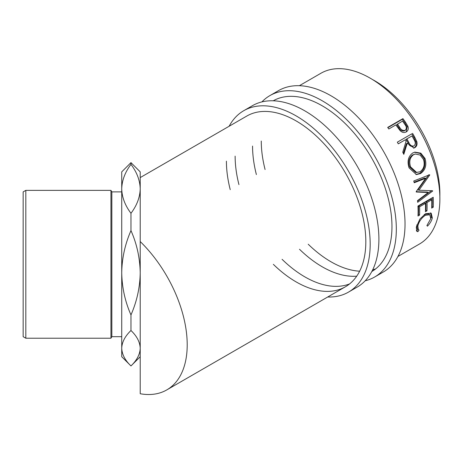<?xml version="1.0" encoding="UTF-8"?>
<svg xmlns="http://www.w3.org/2000/svg" width="463" height="463" viewBox="0 0 463 463"><rect width="100%" height="100%" fill="white"/><g stroke="black" fill="none" stroke-linecap="round" stroke-linejoin="round"><path stroke-width="0.69" d="M261.908 101.901A104.736 60.474 60 0 1 269.888 95.609A104.736 60.474 60 0 1 350.601 123.667A104.736 60.474 60 0 1 396.322 229.075A104.736 60.474 60 0 1 374.625 277.024A104.736 60.474 60 0 1 365.185 280.786M269.888 95.609L278.604 90.58A104.736 60.474 60 0 1 359.311 118.638A104.736 60.474 60 0 1 405.032 224.046A104.736 60.474 60 0 1 383.341 271.989L374.625 277.024M375.713 268.835A98.578 56.914 60 0 1 372.669 269.86M359.653 271.202A98.578 56.914 60 0 1 308.213 244.221M265.085 169.522A98.578 56.914 60 0 1 261.265 141.041M273.245 100.789A98.578 56.914 60 0 1 349.114 127.545A98.578 56.914 60 0 1 391.964 226.557A98.578 56.914 60 0 1 371.818 271.526M356.713 276.174A98.578 56.914 60 0 1 299.497 249.256M256.375 174.557A98.578 56.914 60 0 1 252.555 146.071M229.133 126.254A104.736 60.474 60 0 1 243.752 110.698A104.736 60.474 60 0 1 324.459 138.761A104.736 60.474 60 0 1 370.18 244.163A104.736 60.474 60 0 1 348.489 292.112A104.736 60.474 60 0 1 327.711 296.997M243.752 110.698L252.462 105.668A104.736 60.474 60 0 1 333.175 133.732A104.736 60.474 60 0 1 378.896 239.134A104.736 60.474 60 0 1 357.199 287.083L348.489 292.112M349.571 283.929A98.578 56.914 60 0 1 282.071 259.315M238.949 184.615A98.578 56.914 60 0 1 235.129 156.135M140.214 177.589L246.831 116.034A98.578 56.914 60 0 1 322.792 142.448A98.578 56.914 60 0 1 365.822 241.651A98.578 56.914 60 0 1 345.41 286.776A98.578 56.914 60 0 1 273.361 264.344M230.233 189.645A98.578 56.914 60 0 1 226.413 161.165M25.818 338.221L23.15 336.682L23.15 191.896L25.818 190.357L25.818 338.221L110.946 338.221L110.946 190.357L111.838 191.896L111.838 336.682L121.728 336.682M372.397 79.48A92.415 53.355 60 0 1 374.538 80.672A92.415 53.355 60 0 1 439.85 196.318M427.471 226.17L426.898 225.574L430.764 218.658L429.803 214.78L425.329 215.289C421.289 218.142 418.795 221.783 417.84 226.204L418.355 229.689L419.079 230.088L417.829 231.737L416.793 231.274L416.278 227.113L419.935 218.982L425.561 213.727L431.18 213.171L432.309 217.841C431.736 220.608 430.127 223.38 427.471 226.17M433.2 197.261A98.578 56.914 60 0 1 433.235 207.21L431.672 208.113A98.578 56.914 60 0 0 431.713 199.784L427.019 202.493A98.578 56.914 60 0 1 426.979 210.821L425.416 211.724A98.578 56.914 60 0 0 425.456 203.396L419.594 206.782A98.578 56.914 60 0 1 419.553 215.11L417.991 216.013A98.578 56.914 60 0 0 417.95 206.064L433.2 197.261M416.185 191.618A98.578 56.914 60 0 1 416.254 192.006L428.275 192.515L417.51 200.635A98.578 56.914 60 0 1 417.672 202.308L432.668 191.034A98.578 56.914 60 0 0 432.639 190.791L418.957 190.218L429.739 175.008A98.578 56.914 60 0 0 429.676 174.759L413.754 180.987A98.578 56.914 60 0 1 414.223 182.752L425.682 178.267L416.185 191.618M425.04 158.473C426.903 165.106 425.404 170.135 420.537 173.561L416.428 174.586L409.066 167.884C406.994 161.35 408.221 156.378 412.741 152.975L414.848 152.124L420.815 153.149L425.04 158.473L424.085 158.531C425.919 165.059 424.397 170.037 419.524 173.457L415.907 174.516M412.585 133.361A98.578 56.914 60 0 1 414.709 137.117L416.793 141.545C417.487 144.329 416.839 146.366 414.842 147.656L413.968 148.044L407.255 143.246L403.794 154.353A98.578 56.914 60 0 0 402.752 152.211L406.109 141.151A98.578 56.914 60 0 0 405.339 139.78L398.302 143.843A98.578 56.914 60 0 0 397.335 142.164L411.821 133.813A97.039 56.023 60 0 1 413.91 137.511L415.953 141.875C416.631 144.618 415.977 146.638 413.98 147.923L413.517 148.154M402.937 118.621A98.578 56.914 60 0 1 405.368 122.035L407.868 126.22C408.725 128.807 408.175 130.711 406.219 131.932C404.141 133.037 402.087 132.574 400.044 130.543L396.733 126.162A98.578 56.914 60 0 0 395.848 124.912L388.81 128.98A98.578 56.914 60 0 0 387.687 127.423L402.937 118.621L402.324 119.309A97.039 56.023 60 0 1 404.72 122.666L407.174 126.787L406.213 131.932L406.607 131.683M299.382 85.696L320.894 73.276A98.578 56.914 60 0 1 370.18 78.16A98.578 56.914 60 0 1 434.578 165.025A98.578 56.914 60 0 1 419.466 244.018L397.954 256.438M130.971 164.377C136.886 172.207 139.965 180.356 140.214 188.829C139.959 197.331 136.88 205.479 130.971 213.281C125.045 205.433 121.966 197.284 121.728 188.829C121.989 180.31 125.068 172.161 130.971 164.377L130.971 162.629L140.214 171.871L140.214 241.547A98.578 56.914 60 0 1 166.79 389.904A98.578 56.914 60 0 1 140.214 393.741L140.214 241.547M140.214 356.707L130.971 365.944L121.728 356.707L121.728 348.222C121.96 342.105 125.045 336.202 130.971 330.501C136.857 336.109 139.936 342.018 140.214 348.222C139.988 354.334 136.903 360.243 130.971 365.944C125.097 360.359 122.012 354.45 121.728 348.222L121.728 272.765C121.96 258.209 125.045 244.151 130.971 230.597C136.857 243.937 139.936 257.995 140.214 272.765C139.988 287.303 136.903 301.361 130.971 314.938C125.097 301.639 122.012 287.581 121.728 272.765L121.728 171.871L130.971 162.629M130.971 330.501L130.971 314.938M130.971 230.597L130.971 213.281M140.214 187.932L140.214 188.829M429.803 214.78L428.755 214.01L424.594 214.34M425.329 215.289L424.247 214.531M416.891 224.798L417.279 228.728L418.355 229.689M417.84 226.204L416.775 225.336M418.031 229.133L416.787 230.765L416.353 230.667M417.829 231.737L416.787 230.765M430.607 212.841L431.244 216.973L430.752 218.692M432.309 217.841L431.244 216.973M433.235 207.21L432.147 206.51L431.73 206.747M431.713 199.784L430.625 199.217L425.931 201.926A97.039 56.023 60 0 1 425.891 210.121L425.474 210.358M427.019 202.493L425.931 201.926M426.979 210.821L425.891 210.121M425.456 203.396L424.368 202.829L418.506 206.214A97.039 56.023 60 0 1 418.465 214.41L418.048 214.647M419.594 206.782L418.506 206.214M419.553 215.11L418.465 214.41M432.17 197.851A97.039 56.023 60 0 1 432.147 206.51M414.084 182.219L424.646 178.052L425.682 178.267M416.202 191.717L427.199 192.081L428.275 192.515M431.591 190.588L432.668 191.034M431.377 190.75L417.557 201.098M429.739 175.008L428.709 174.811L417.898 189.894L418.957 190.218M420.537 173.561L419.524 173.457M414.426 152.24L420.12 153.438L424.085 158.531M415.363 154.005L412.631 154.908C408.968 157.698 407.978 161.714 409.651 166.969L415.78 172.549L420.005 171.796C423.876 168.966 425.046 164.851 423.506 159.463L420.144 155.059L415.363 154.005L413.528 154.717C409.877 157.518 408.898 161.581 410.606 166.911L416.816 172.618M412.631 154.908L413.528 154.717M409.651 166.969L410.606 166.911M416.793 141.545L415.953 141.875M414.842 147.656L413.98 147.923M407.255 143.246L406.445 143.623L403.331 153.398M405.339 139.78L398.29 143.825M397.341 142.176L411.821 133.813M412.724 146.412L414.003 145.92C411.729 146.493 409.986 145.301 408.788 142.344L406.902 138.877L411.983 135.943L406.12 139.305L407.978 142.714C409.159 145.631 410.878 146.794 413.152 146.215M406.902 138.877L406.12 139.305M411.983 135.943A98.578 56.914 60 0 1 413.939 139.479C415.67 142.072 415.693 144.219 414.003 145.92M407.868 126.22L407.174 126.787M387.861 127.661L402.324 119.309M397.41 124.009L399.523 127.105C400.993 129.848 402.879 130.913 405.189 130.294C406.838 128.662 406.688 126.659 404.737 124.287A98.578 56.914 60 0 0 402.497 121.074L396.779 124.674L398.857 127.719C400.298 130.421 402.173 131.463 404.477 130.832L405.472 130.097L404.477 130.832M399.523 127.105L398.857 127.719M414.709 137.117L413.91 137.511M408.788 142.344L407.978 142.714M405.368 122.035L404.72 122.666M111.838 191.896L121.728 191.896M25.818 190.357L110.946 190.357M166.79 389.904L345.41 286.776M111.838 336.682L110.946 338.221"/></g></svg>

